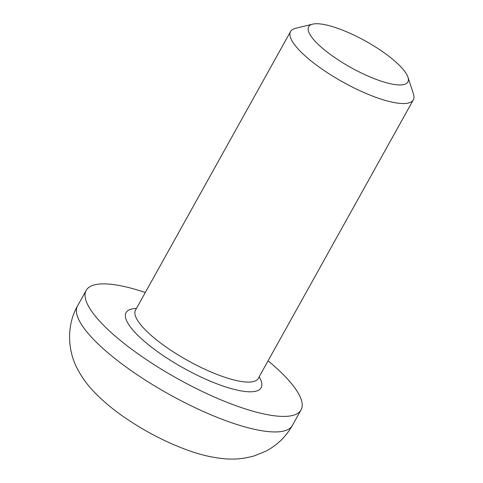 <?xml version="1.0" encoding="UTF-8"?>
<svg xmlns="http://www.w3.org/2000/svg" width="483" height="483" viewBox="0 0 483 483"><rect width="100%" height="100%" fill="white"/><g stroke="black" fill="none" stroke-linecap="round" stroke-linejoin="round"><path stroke-width="0.72" d="M312.616 24.15L295.481 28.334A70.246 18.71 29.1 0 0 290.573 31.516A70.246 18.71 29.1 0 0 342.852 82.032A70.246 18.71 29.1 0 0 413.327 99.842A70.246 18.71 29.1 0 0 413.454 93.998L407.978 77.226A56.777 15.124 -150.9 0 1 350.912 67.554A56.777 15.124 -150.9 0 1 312.616 24.15A56.777 15.124 -150.9 0 1 346.468 31.733A56.777 15.124 -150.9 0 1 407.978 77.226M145.317 292.499A122.93 32.741 29.1 0 0 86.216 290.355A122.93 32.741 29.1 0 0 177.702 378.75A122.93 32.741 29.1 0 0 301.036 409.928A122.93 32.741 29.1 0 0 268.071 360.825M258.145 378.799L258.296 378.388A70.246 18.71 -150.9 0 1 199.714 366.802A70.246 18.71 -150.9 0 1 136.611 318.689A70.246 18.71 -150.9 0 1 135.542 310.062L290.573 31.516M136.417 308.486A77.268 20.582 29.1 0 0 127.283 322.052A77.268 20.582 29.1 0 0 211.168 381.534A77.268 20.582 29.1 0 0 259.172 376.812M77.57 305.884C66.093 325.79 67.729 351.37 77.793 369.586C82.146 377.664 87.405 384.915 93.569 391.351C103.38 401.663 115.159 411.329 128.901 420.349C148.076 432.979 167.782 442.965 188.02 450.307C200.735 454.992 213.317 457.842 225.76 458.85C235.155 459.635 244.736 458.615 254.505 455.789L265.493 451.333C276.94 445.447 285.906 436.819 292.39 425.457A122.93 32.741 -150.9 0 1 189.879 405.177A122.93 32.741 -150.9 0 1 79.441 320.99A122.93 32.741 -150.9 0 1 77.57 305.884L86.216 290.355M135.27 310.406L135.542 310.062M258.296 378.388L413.327 99.842M292.39 425.457L301.036 409.928"/></g></svg>
